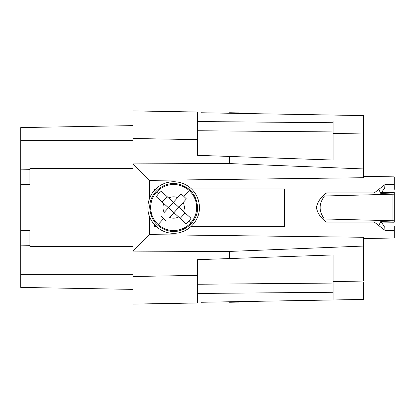 <?xml version="1.0" encoding="UTF-8"?>
<svg xmlns="http://www.w3.org/2000/svg" width="415" height="415" viewBox="0 0 415 415"><rect width="100%" height="100%" fill="white"/><g stroke="black" fill="none" stroke-linecap="round" stroke-linejoin="round"><path stroke-width="0.62" d="M132.987 140.633L20.75 140.633L132.987 140.633M20.75 140.213L20.75 127.581L132.987 125.621L20.75 127.581M20.75 139.362L20.75 275.638M20.75 287.419L132.987 289.38L20.75 287.419L20.75 274.787M29.947 169.32L20.75 169.159L29.947 169.32M29.947 171.618L29.947 184.499L29.947 168.573L132.987 168.573M132.987 128.126L132.987 110.904L197.39 112.024L132.987 110.904L132.987 276.504L197.39 275.378L197.39 302.976L132.987 304.096L132.987 289.38M132.987 164.003L149.55 180.359L363.431 177.719L363.431 168.941L229.547 163.577L229.547 156.439L197.39 155.319L197.39 139.622L132.987 138.496L132.987 125.621M20.75 245.841L29.947 245.68M20.75 230.341L29.947 230.501L29.947 243.382M132.987 274.367L20.75 274.367L132.987 274.367M29.947 230.501L29.947 246.427L132.987 246.427M29.947 184.499L20.75 184.659M229.547 163.577L132.987 163.085M197.39 139.622L197.39 112.024M229.547 258.561L229.547 251.423L363.431 246.059L363.431 281.054L333.069 281.583L333.069 254.945L197.39 259.681L197.39 275.378M132.987 251.915L229.547 251.423M363.431 246.059L363.431 237.281L149.55 234.641L132.987 250.997M149.55 180.359L149.55 198.422M149.55 216.589L149.55 234.641M241.39 113.456L238.646 112.901L229.588 112.74L229.588 113.254M241.25 301.57L238.646 302.099L229.588 302.26L229.588 301.772L227.731 301.809M363.431 282.029L363.431 299.438L241.208 301.581M201.052 121.579L333.069 122.731L197.39 121.543L201.052 121.579L201.052 112.756L363.431 115.588L363.431 168.941M363.431 245.229L363.431 240.638L363.431 245.229M333.069 121.185L333.069 133.443L363.431 133.972L363.431 128.406M363.431 128.396L363.431 136.675M333.069 133.443L333.069 160.055L229.547 156.439M363.431 238.532L394.25 237.992L394.25 226.17M394.25 189.37L394.25 184.468L385.058 184.545L374.257 192.918L326.688 192.918C321.2 196.544 317.75 201.425 316.334 207.562C317.693 213.626 321.07 218.461 326.46 222.067L374.268 222.067L385.053 230.424L394.25 230.501M385.053 184.545L394.25 184.468L394.25 176.873L363.431 176.334M284.493 226.626L190.905 226.626L284.493 226.626L284.493 188.908L191.471 188.908M154.608 226.626L156.398 226.626L154.608 226.626L154.608 224.847M333.069 292.269L197.39 293.457L201.052 293.421L201.052 302.27L363.431 299.438L333.069 299.983L333.069 281.583M197.39 302.976L132.987 304.096L132.987 286.874M394.25 238.003L363.431 238.542M394.25 192.944L380.747 193.416L381.458 192.653L394.25 192.539L394.25 222.222L381.25 222.108L380.731 221.569L378.739 225.739M155.833 188.908L154.608 188.908L154.608 190.163M333.069 293.82L333.069 299.967M322.927 218.928L394.25 220.796M394.25 222.03L380.731 221.569M381.25 222.108L384.254 226.351L384.124 229.76M381.458 192.653L384.306 188.503L384.129 185.209M378.745 189.23L380.747 193.416M394.25 194.173L323.135 196.036L392.886 194.21L392.886 220.759M324.276 218.964C321.438 214.825 320.058 211.028 320.147 207.578C320.058 204.076 321.49 200.222 324.431 196.005M147.89 207.51C147.543 221.268 159.889 233.619 173.652 233.272C187.409 233.619 199.76 221.273 199.413 207.51A25.761 25.761 86.6 0 0 171.343 181.853A25.761 25.761 86.6 0 0 147.89 207.51M197.571 207.51C196.736 195.2 190.376 187.393 178.492 184.084C164.283 180.65 149.239 192.902 149.732 207.51C150.567 219.82 156.927 227.628 168.817 230.937C183.02 234.371 198.064 222.118 197.571 207.51M150.977 203.672A23.001 23.001 86.6 0 0 190.687 222.964A23.001 23.001 86.6 0 0 196.653 207.51M189.105 190.475A23.001 23.001 -0 0 0 156.616 192.057C148.124 200.948 148.886 216.526 158.203 224.546A23.001 23.001 -0 0 0 190.687 222.959A23.001 23.001 -0 0 0 189.105 190.475L183.793 196.326L186.423 198.904L183.108 202.556A10.676 10.676 180 0 1 183.549 211.515L190.999 218.274A20.418 20.418 180 0 1 186.055 223.727L178.606 216.967A10.676 10.676 180 0 1 169.647 217.408L173.906 212.708L178.606 216.967M177.662 197.613L173.397 202.313L178.849 207.256L173.906 212.708L168.454 207.765L164.195 212.459A10.676 10.676 180 0 1 163.754 203.5L156.305 196.746A20.418 20.418 180 0 1 161.248 191.294L168.703 198.054A10.676 10.676 180 0 1 177.662 197.613L180.976 193.961L183.793 196.326M160.88 216.116L166.332 221.06M161.248 191.294L167.121 196.622L162.177 202.074M164.195 212.459L173.397 202.313L167.121 196.622M180.976 193.961L173.397 202.313L168.703 198.054M186.423 198.904L178.849 207.256L183.549 211.515M190.999 218.274L178.849 207.256M185.318 223.057L180.183 218.399L185.126 212.947M168.454 207.765L163.754 203.5M197.39 130.746L333.069 131.929M333.069 283.072L197.39 284.254M158.53 193.795L156.616 192.057M188.773 221.226L190.687 222.959M163.51 218.695L158.203 224.546M333.069 299.983L363.431 299.448M333.069 115.059L363.431 115.588"/></g></svg>

